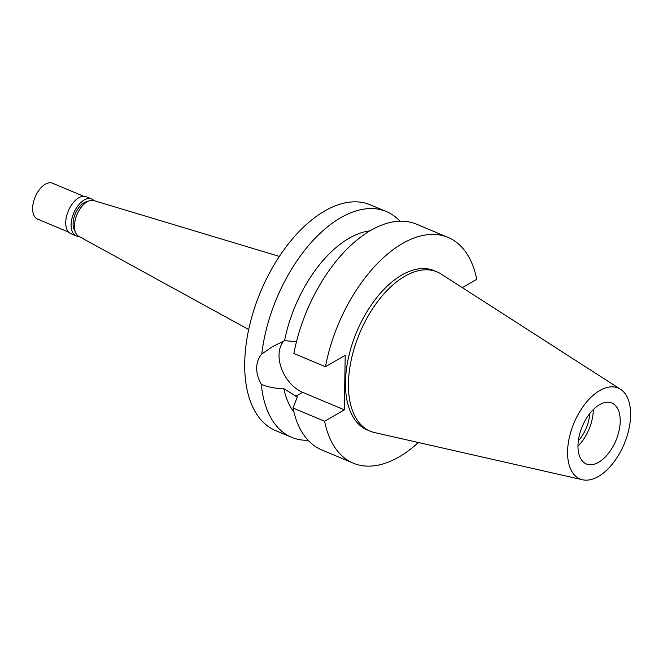 <?xml version="1.0" encoding="UTF-8"?>
<svg xmlns="http://www.w3.org/2000/svg" width="663" height="663" viewBox="0 0 663 663"><rect width="100%" height="100%" fill="white"/><g stroke="black" fill="none" stroke-linecap="round" stroke-linejoin="round"><path stroke-width="0.99" d="M599.766 390.524A49.302 27.216 -67.2 0 1 620.493 389.256A49.302 27.216 -67.2 0 1 628.317 431.704A49.302 27.216 -67.2 0 1 598.416 476.465A49.302 27.216 -67.2 0 1 582.537 479.772A49.302 27.216 -67.2 0 1 568.871 439.776A49.302 27.216 -67.2 0 1 599.766 390.524M599.543 404.703A33.034 18.232 112.8 0 0 579.155 436.204A33.034 18.232 112.8 0 0 586.316 463.959A33.034 18.232 112.8 0 0 598.639 462.285A33.034 18.232 112.8 0 0 619.035 430.784A33.034 18.232 112.8 0 0 611.866 403.038A33.034 18.232 112.8 0 0 599.543 404.703M582.537 479.772L374.653 432.591A86.364 47.67 -67.2 0 1 370.252 431.182A86.364 47.67 -67.2 0 1 351.523 358.617A86.364 47.67 -67.2 0 1 404.836 276.264A86.364 47.67 -67.2 0 1 437.05 271.888A86.364 47.67 -67.2 0 1 441.144 274.043L620.493 389.256M437.05 271.888L434.066 270.637A86.364 47.67 112.8 0 0 401.844 275.012A86.364 47.67 112.8 0 0 348.531 357.365A86.364 47.67 112.8 0 0 367.261 429.931L370.252 431.182M418.345 442.511A122.415 67.56 -67.2 0 1 398.985 456.964A122.415 67.56 -67.2 0 1 353.321 463.172A122.415 67.56 -67.2 0 1 324.597 421.262L344.354 409.842L345.208 355.318L325.458 366.73A122.415 67.56 -67.2 0 1 402.342 243.594A122.415 67.56 -67.2 0 1 448.006 237.395A122.415 67.56 -67.2 0 1 476.73 279.305L462.31 287.634M369.921 230.848A102.98 56.836 112.8 0 0 349.036 238.29A102.98 56.836 112.8 0 0 284.593 340.649L272.41 346.699L261.802 353.984A122.415 67.56 -67.2 0 1 340.674 217.737A122.415 67.56 -67.2 0 1 386.338 211.538A122.415 67.56 -67.2 0 1 399.98 221.185M296.485 341.685L284.593 340.649M448.006 237.395L416.43 224.152A122.415 67.56 112.8 0 0 370.766 230.359A122.415 67.56 112.8 0 0 293.883 353.495L325.458 366.73M344.354 409.842L302.668 392.363A31.285 21.108 60 0 1 279.04 355.012A31.285 21.108 60 0 1 283.814 340.981M261.802 353.984C258.512 357.805 256.805 362.454 256.689 367.924C256.639 373.393 258.18 378.871 261.321 384.366C267.86 387.068 275.36 388.526 283.839 388.725L297.331 396.93L293.029 408.018L324.597 421.262M283.839 388.725A102.98 56.836 112.8 0 0 293.933 412.063M293.029 408.018A122.415 67.56 112.8 0 0 321.746 449.928L353.321 463.172M386.338 211.538L370.302 204.809A122.415 67.56 112.8 0 0 324.638 211.016A122.415 67.56 112.8 0 0 249.081 327.729A122.415 67.56 112.8 0 0 275.626 430.585L291.662 437.307A122.415 67.56 -67.2 0 1 261.321 384.366M308.104 440.282A122.415 67.56 -67.2 0 1 291.662 437.307M279.347 256.415L93.806 200.566A19.434 10.724 112.8 0 0 87.143 201.759A19.434 10.724 112.8 0 0 75.275 219.76A19.434 10.724 112.8 0 0 78.806 236.343L248.683 329.544M578.343 440.82A27.589 15.232 112.8 0 0 589.772 413.563M593.31 409.577A33.034 18.232 -67.2 0 1 577.979 446.141M87.665 201.477A16.906 9.332 112.8 0 0 84.126 202.712A16.906 9.332 112.8 0 0 74.314 216.486A16.906 9.332 112.8 0 0 75.151 231.329M78.88 236.384A20.014 11.047 -67.2 0 1 76.154 235.895A20.014 11.047 -67.2 0 1 71.811 219.08A20.014 11.047 -67.2 0 1 84.168 200.002A20.014 11.047 -67.2 0 1 91.635 198.983A20.014 11.047 -67.2 0 1 93.889 200.591M91.635 198.983L86.256 196.729A20.014 11.047 112.8 0 0 78.789 197.748A20.014 11.047 112.8 0 0 66.433 216.826A20.014 11.047 112.8 0 0 70.775 233.641L76.154 235.895M83.588 196.248L52.559 183.228A19.434 10.724 112.8 0 0 45.308 184.215A19.434 10.724 112.8 0 0 33.316 202.745A19.434 10.724 112.8 0 0 37.526 219.072L68.554 232.083M302.668 392.363L295.839 396.308"/></g></svg>
